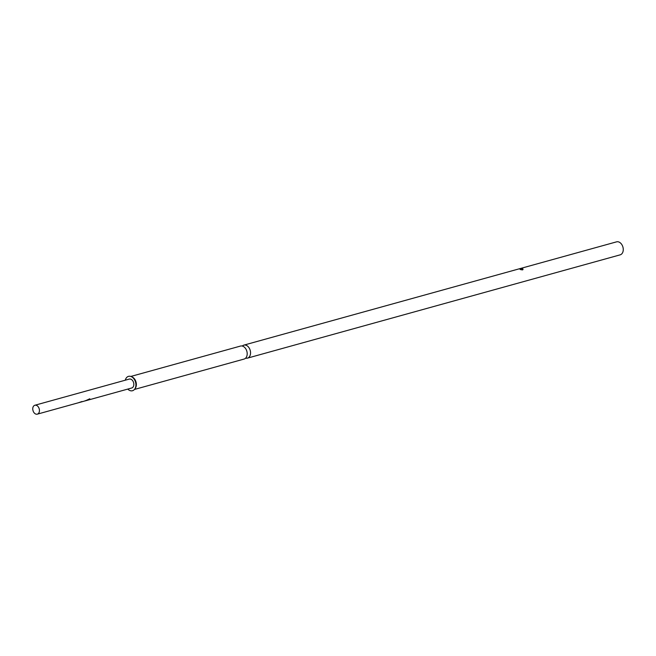 <?xml version="1.0" encoding="UTF-8"?>
<svg xmlns="http://www.w3.org/2000/svg" width="656" height="656" viewBox="0 0 656 656"><rect width="100%" height="100%" fill="white"/><g stroke="black" fill="none" stroke-linecap="round" stroke-linejoin="round"><path stroke-width="0.98" d="M130.839 376.446L240.498 346.065A6.749 4.731 74.5 0 1 245.377 348.262A6.749 4.731 74.5 0 1 247.132 354.822A6.749 4.731 74.5 0 1 244.098 359.062L134.439 389.451M36.638 405.441A4.617 3.239 74.5 0 1 39.426 410.057A4.617 3.239 74.5 0 1 37.326 414.149A4.617 3.239 74.5 0 1 35.547 413.961A4.617 3.239 74.5 0 1 33.251 411.361L32.8 409.746A4.617 3.239 74.5 0 1 34.858 405.26A4.617 3.239 74.5 0 1 36.638 405.441M520.429 268.804C522.758 268.542 523.521 268.903 522.701 269.87C520.421 269.755 519.667 269.403 520.429 268.804L519.97 269.247M245.647 358.143A6.749 4.731 -105.5 0 0 247.451 358.135L620.166 254.848A6.749 4.731 -105.5 0 0 623.2 250.608A6.749 4.731 -105.5 0 0 621.445 244.048A6.749 4.731 -105.5 0 0 616.566 241.851L243.852 345.13A6.749 4.731 -105.5 0 0 242.294 346.056M247.451 358.135A6.749 4.731 -105.5 0 0 250.485 353.887A6.749 4.731 -105.5 0 0 248.722 347.327A6.749 4.731 -105.5 0 0 243.852 345.13M127.772 389.09A7.454 5.223 -105.5 0 0 135.841 386.04A7.454 5.223 -105.5 0 0 131.717 376.839A7.454 5.223 -105.5 0 0 125.304 380.193M37.326 414.149L84.075 401.193L89.946 399.053L85.1 400.914L131.725 387.991A4.617 3.239 -105.5 0 0 133.824 383.899A4.617 3.239 -105.5 0 0 131.036 379.283A4.617 3.239 -105.5 0 0 129.265 379.094L34.858 405.26M72.365 404.44L73.259 404.194M76.276 403.358L77.17 403.104M78.244 402.809L82.025 401.521M85.1 400.914L84.567 400.996M85.296 400.849L87.855 399.914M89.847 399.594L90.741 399.348M93.759 398.512L94.653 398.266M95.669 397.979L96.563 397.733M89.757 398.782L85.715 400.652M134.98 388.68A6.749 4.731 -105.5 0 0 136.3 385.531A6.749 4.731 -105.5 0 0 131.7 376.831"/></g></svg>
